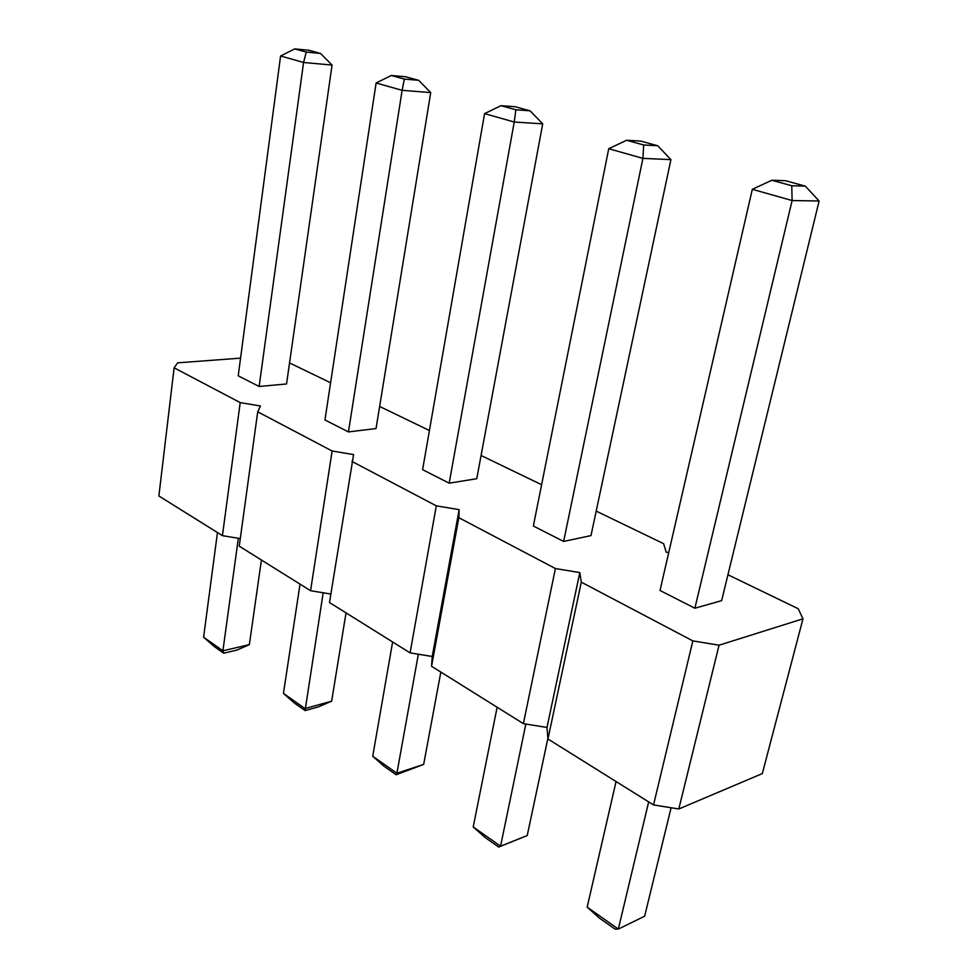 <?xml version="1.0" encoding="UTF-8"?>
<svg xmlns="http://www.w3.org/2000/svg" width="978" height="978" viewBox="0 0 978 978"><rect width="100%" height="100%" fill="white"/><g stroke="black" fill="none" stroke-linecap="round" stroke-linejoin="round"><path stroke-width="1.47" d="M240.564 358.144L177.678 362.838L174.121 367.814L240.209 402.606L260.454 406.004L257.715 411.824L332.117 450.992L353.584 454.587L329.488 602.534L410.088 652.876L432.227 656.482L431.567 666.287L523.389 723.647L546.995 727.461L547.949 738.989L653.524 804.931L678.805 808.989L762.314 773.598L802.975 618.805L798.207 608.719L727.938 574.758M678.805 808.989L719.05 645.211L802.975 618.805M174.121 367.814L158.876 495.968L222.434 535.663L240.282 538.609M257.715 411.824L239.243 546.164L310.564 590.712L330.833 594.037M668.732 552.607L666.177 552.179L663.622 543.682L596.201 511.103M541.592 484.721L481.078 455.479M429.415 430.516L379.635 406.457M330.601 382.765L289.549 362.936M351.897 461.408L436.31 505.846L459.147 509.648L458.841 517.704L555.406 568.536L579.807 572.582L581.299 582.167L692.852 640.896L719.05 645.211M752.314 189.304L660.016 590.48L694.869 608.218L721.617 600.663L819.124 201.003L792.107 200.539L791.764 185.747L771.838 180.258L752.314 189.304L792.107 200.539L694.869 608.218M563.634 541.433L642.913 158.375L608.732 148.717L533.352 526.017L563.634 541.433L590.993 535.602L670.908 159.634L642.913 158.375L643.695 144.976L657.717 145.746L670.908 159.634M449.171 483.181L514.232 122.018L484.562 113.631L422.606 469.66L449.171 483.181L476.763 478.719L542.704 123.851L514.232 122.018L515.846 109.78L530.1 110.82L542.704 123.851M259.146 386.469L303.571 62.482L280.588 55.978L238.216 375.821L259.146 386.469L286.542 383.975L332.055 65.061L303.571 62.482L306.261 52.078L320.515 53.448L332.055 65.061M348.449 431.921L376.041 428.547L430.723 92.592L402.129 90.331L404.354 79.084L391.31 75.489L376.114 82.983L402.129 90.331L348.449 431.921L324.953 419.965L376.114 82.983M653.524 804.931L692.852 640.896M547.949 738.989L581.299 582.167M546.995 727.461L579.807 572.582M523.389 723.647L555.406 568.536M431.567 666.287L458.841 517.704M432.227 656.482L459.147 509.648M410.088 652.876L436.31 505.846M310.564 590.712L332.117 450.992M222.434 535.663L240.209 402.606M671.104 807.755L644.649 916.203L618.328 929.076L587.167 907.144L616.067 781.544M587.167 907.144L599.514 918.159L615.028 929.1L618.328 929.076L648.671 801.899M547.9 738.329L527.228 835.542L500.565 846.19L525.846 724.05M527.228 835.542L498.67 847.058L500.565 846.19L473.218 826.948L497.13 707.253M440.834 672.082L423.67 764.405L396.909 773.256L418.352 654.221M423.67 764.405L396.127 774.759L396.909 773.256L372.728 756.226L392.618 641.959M261.419 560.015L249.353 644.636L222.911 650.798L238.339 538.279M249.353 644.636L236.896 650.101L223.693 653.194L222.911 650.798L203.595 637.204L217.458 532.558M346.029 612.864L331.652 701.177L304.989 708.561L283.449 693.402L300.038 584.135M283.449 693.402L294.329 702.999L305.075 710.578L323.18 592.778M473.218 826.948L485.039 837.449L498.67 847.058M372.728 756.226L384.061 766.263L396.127 774.759M203.595 637.204L214.06 646.397L223.693 653.194M331.652 701.177L318.388 706.874L305.075 710.578M819.124 201.003L805.31 186.138L791.764 185.747M771.838 180.258L785.456 180.698L805.31 186.138M608.732 148.717L626.568 140.27L640.627 141.064L657.717 145.746M626.568 140.27L643.695 144.976M484.562 113.631L500.968 105.685L515.235 106.749L530.1 110.82M500.968 105.685L515.846 109.78M280.588 55.978L294.72 48.9L308.962 50.294L320.515 53.448M294.72 48.9L306.261 52.078M430.723 92.592L418.67 80.318L405.613 76.749L391.31 75.489M418.67 80.318L404.354 79.084"/></g></svg>

